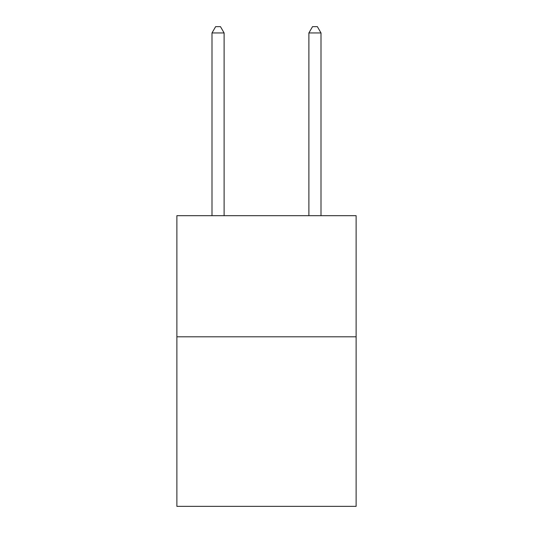 <?xml version="1.0" encoding="UTF-8"?>
<svg xmlns="http://www.w3.org/2000/svg" width="533" height="533" viewBox="0 0 533 533"><rect width="100%" height="100%" fill="white"/><g stroke="black" fill="none" stroke-linecap="round" stroke-linejoin="round"><path stroke-width="0.8" d="M356.124 336.796L356.124 506.35L176.876 506.35L176.876 215.678L356.124 215.678L356.124 336.796L176.876 336.796M224.113 215.678L224.113 32.946L212.001 32.946L212.001 215.678M212.001 32.946L215.632 26.65L220.475 26.65L224.113 32.946M320.999 215.678L320.999 32.946L308.887 32.946L308.887 215.678M308.887 32.946L312.525 26.65L317.368 26.65L320.999 32.946"/></g></svg>
